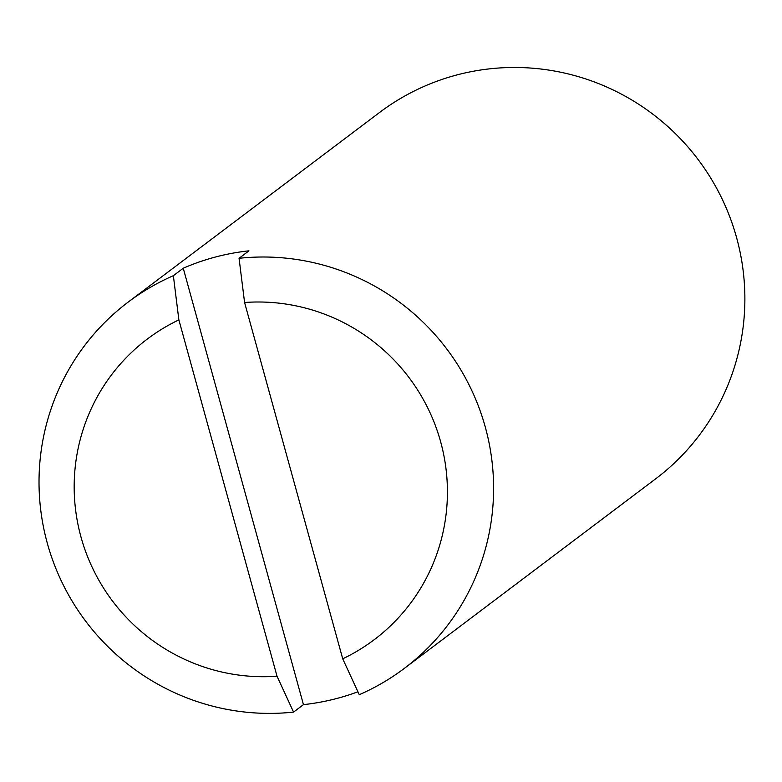 <?xml version="1.0" encoding="UTF-8"?>
<svg xmlns="http://www.w3.org/2000/svg" width="782" height="782" viewBox="0 0 782 782"><rect width="100%" height="100%" fill="white"/><g stroke="black" fill="none" stroke-linecap="round" stroke-linejoin="round"><path stroke-width="1.17" d="M178.873 319.887L277.024 676.215A188.335 185.647 53 0 1 80.976 536.97A188.335 185.647 53 0 1 178.873 319.887L173.36 275.694L183.252 268.226L303.455 704.631A229.37 226.096 -127 0 0 357.921 691.777M303.455 704.631L293.563 712.099L277.024 676.215M342.721 658.815L244.58 302.497A188.335 185.647 53 0 1 440.628 441.742A188.335 185.647 53 0 1 342.721 658.815L359.27 694.699A229.37 226.096 53 0 0 404.431 668.317A229.37 226.096 53 0 0 476.825 402.075A229.37 226.096 53 0 0 239.057 258.295L244.58 302.497M239.057 258.295L248.959 250.836A229.37 226.096 -127 0 0 183.252 268.226M293.563 712.099A229.37 226.096 53 0 1 47.301 543.187A229.37 226.096 53 0 1 128.189 302.077L379.475 112.54A229.37 226.096 53 0 1 698.101 159.518A229.37 226.096 53 0 1 655.717 478.789L404.431 668.317M128.189 302.077A229.37 226.096 53 0 1 173.36 275.694"/></g></svg>

